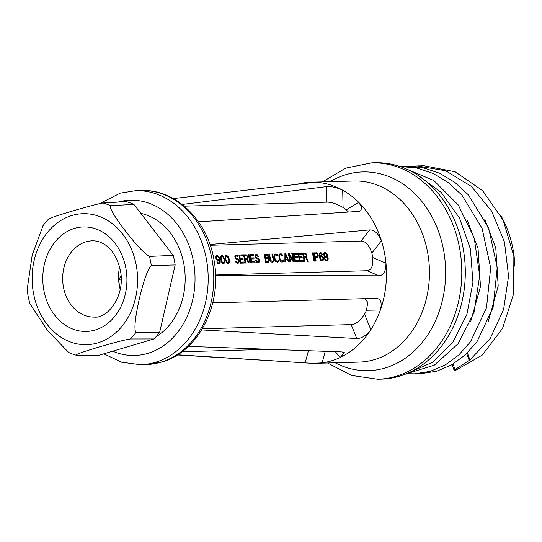 <?xml version="1.0" encoding="UTF-8"?>
<svg xmlns="http://www.w3.org/2000/svg" width="542" height="542" viewBox="0 0 542 542"><rect width="100%" height="100%" fill="white"/><g stroke="black" fill="none" stroke-linecap="round" stroke-linejoin="round"><path stroke-width="0.81" d="M121.09 276.44L120.642 276.467L118.84 279.618A48.468 39.01 -91.6 0 0 119.938 288.371A48.468 39.01 -91.6 0 0 120.039 288.866M173.23 255.404A78.82 63.441 88.4 0 1 174.314 260.153A78.82 63.441 88.4 0 1 175.161 264.97L151.306 265.58A78.136 62.892 -91.6 0 0 150.493 260.966A78.136 62.892 -91.6 0 0 149.457 256.413L173.23 255.404L133.928 204.436A78.82 63.441 -91.6 0 0 126.313 201.624L103.034 202.986C97.58 203.961 87.093 206.739 71.564 211.312C56.287 215.879 48.604 218.494 48.509 219.158A78.136 62.892 -91.6 0 0 45.196 222.904A78.136 62.892 -91.6 0 0 43.062 225.635L32.215 255.031L27.1 289.929L28.238 296.928L29.81 303.486L47.466 330.396L68.631 352.449A78.136 62.892 -91.6 0 0 75.927 355.146C75.988 354.319 83.658 351.623 98.935 347.056C114.464 342.483 124.972 339.787 130.453 338.967A78.136 62.892 -91.6 0 0 135.906 332.49C133.928 329.143 135.053 318.018 139.274 299.123C143.752 280.214 147.763 269.035 151.306 265.58M181.963 351.785L269.665 349.319M140.845 213.406A65.413 52.649 88.4 0 1 184.578 268.757A65.413 52.649 88.4 0 1 156.015 336.745M177.336 354.949L310.769 363.228A90.589 72.913 -91.6 0 0 316.094 363.316A90.589 72.913 -91.6 0 0 322.131 362.835C315.308 363.323 309.658 363.33 305.173 362.862L177.593 354.786M335.349 351.69L340.207 357.476L344.441 352.72L342.016 351.927L188.379 346.392M325.227 351.324L322.131 362.835A90.589 72.913 88.4 0 0 340.207 357.476A90.589 72.913 -91.6 0 0 370.83 329.699C366.189 335.62 361.507 338.56 356.778 338.533L201.651 329.922M202.335 328.777L351.196 324.59C355.688 324.373 360.152 320.891 364.59 314.143A75.291 60.602 88.4 0 0 366.48 310.254L367.781 302.321L364.698 298.676M366.48 310.254L380.396 309.983C382.185 302.666 380.816 298.791 376.29 298.357L212.742 302.856M364.59 314.143L370.83 329.699A90.589 72.913 88.4 0 0 380.396 309.983A90.589 72.913 -91.6 0 0 385.972 263.216C385.945 271.102 383.614 275.295 378.973 275.797L215.567 275.336M215.553 274.984L367.13 270.729C371.453 270.207 373.33 265.817 372.761 257.552A75.291 60.602 88.4 0 0 371.866 253.114C369.17 245.194 365.599 241.17 361.148 241.041L369.719 229.91L209.964 244.537M210.215 245.282L361.148 241.041M219.009 262.911L219.666 261.827L219.578 260.235A75.291 60.602 88.4 0 0 219.51 259.882L218.528 260.797L217.45 260.648L215.973 258.575A75.291 60.602 88.4 0 0 215.824 257.877L215.98 256.298L217.383 255.56L218.595 256.224L219.856 258.995A75.291 60.602 88.4 0 1 220.099 260.221L220.174 262.348L219.537 263.608L218.074 263.649L217.03 262.436L216.834 261.908L217.362 261.894L218.033 262.762L219.009 262.911L217.579 263.229M224.042 263.48L224.706 262.396L224.74 260.268A75.291 60.602 88.4 0 0 224.422 258.69L223.541 256.61L221.78 255.438L220.608 256.691L220.655 258.798A75.291 60.602 88.4 0 1 220.973 260.377L222.173 262.999L222.782 263.52L224.042 263.48L223.406 263.669M228.643 263.351L229.313 262.267L229.347 260.14A75.291 60.602 88.4 0 0 229.029 258.561L228.141 256.481L226.387 255.309L225.215 256.562L225.262 258.67A75.291 60.602 88.4 0 1 225.58 260.241L226.78 262.87L227.389 263.392L228.643 263.351L228.013 263.541M237.335 256.576L238.148 256.901L237.918 256.38L236.061 256.081L235.567 257.145A75.291 60.602 88.4 0 1 235.648 257.497L236.251 258.358L238.284 259.001L239.185 260.39A75.291 60.602 88.4 0 1 239.34 261.271L238.588 263.073L237.254 263.29L236.095 262.613L235.404 261.027L236.034 261.014L236.637 262.057L237.924 262.199L236.061 262.538M237.918 256.38L236.895 255.187L235.804 255.045L235.093 255.587L234.903 256.989A75.291 60.602 88.4 0 1 235.052 257.687L235.872 259.069L237.897 259.72L238.588 260.587A75.291 60.602 88.4 0 1 238.683 261.115L237.924 262.199M244.096 262.03A75.291 60.602 88.4 0 1 244.273 263.094L240.499 263.195A75.291 60.602 88.4 0 0 238.839 254.957L242.606 254.855A75.291 60.602 88.4 0 1 242.863 255.892L239.72 255.98A75.291 60.602 88.4 0 1 240.228 258.243L242.952 258.168A75.291 60.602 88.4 0 1 243.168 259.218L240.445 259.3A75.291 60.602 88.4 0 1 240.96 262.118L244.096 262.03L240.377 262.416M245.086 259.34A75.291 60.602 88.4 0 1 245.736 263.053L245.106 263.066A75.291 60.602 88.4 0 0 243.446 254.828L246.522 254.916L247.775 256.63A75.291 60.602 88.4 0 1 247.931 257.328L247.423 258.927L249.083 262.958L248.351 262.978L246.867 259.293L244.489 259.523M248.886 254.679L248.263 254.693A75.291 60.602 88.4 0 1 249.923 262.931L250.553 262.917A75.291 60.602 88.4 0 0 248.886 254.679L248.304 254.848M254.984 261.725A75.291 60.602 88.4 0 1 255.16 262.789L251.386 262.89A75.291 60.602 88.4 0 0 249.727 254.652L253.493 254.55A75.291 60.602 88.4 0 1 253.751 255.587L250.607 255.675A75.291 60.602 88.4 0 1 251.115 257.938L253.839 257.863A75.291 60.602 88.4 0 1 254.056 258.913L251.332 258.988A75.291 60.602 88.4 0 1 251.847 261.813L254.984 261.725L251.264 262.111M258.121 255.81L257.098 254.618L256.007 254.476L255.296 255.018L255.106 256.427A75.291 60.602 88.4 0 1 255.255 257.118L256.075 258.507L258.1 259.151L258.791 260.018A75.291 60.602 88.4 0 1 258.886 260.546L258.514 261.447L257.287 261.657L256.237 260.445L255.607 260.465L256.298 262.043L257.457 262.721L258.791 262.504L259.543 260.709A75.291 60.602 88.4 0 0 259.388 259.821L258.487 258.439L256.454 257.789L255.851 256.928A75.291 60.602 88.4 0 0 255.77 256.583L256.264 255.519L257.247 255.661L257.721 256.352L258.351 256.332L258.121 255.81L257.525 255.993M268.222 258.161L269.123 259.55A75.291 60.602 88.4 0 1 269.279 260.431L268.737 262.226L265.729 262.491A75.291 60.602 88.4 0 0 264.069 254.252L267.145 254.34L268.398 256.048A75.291 60.602 88.4 0 1 268.554 256.745L268.222 258.161L267.118 258.493L267.45 257.667M270.817 260.214L270.221 260.39L269.957 259.53A75.291 60.602 88.4 0 0 268.778 254.117L269.408 254.103A75.291 60.602 88.4 0 1 270.587 259.51L271.122 260.736L272.362 261.237L273.005 260.682L273.1 259.442A75.291 60.602 88.4 0 0 271.921 254.029L272.545 254.015A75.291 60.602 88.4 0 1 273.724 259.422L273.392 261.739L272.118 262.308L272.66 261.088M270.221 260.404L271.088 261.806L272.118 262.308M276.257 254.957L274.936 255.167L274.659 256.752A75.291 60.602 88.4 0 1 275.194 259.381L276.549 261.115L277.883 260.898L278.148 260.004L278.778 259.991L278.52 261.596L277.66 262.152L275.695 261.678L274.564 259.401A75.291 60.602 88.4 0 0 274.035 256.766L274.245 254.489L275.058 253.941L277.07 254.408L277.965 255.959L277.335 255.973L275.553 254.374L274.489 254.232M281.176 254.815L279.855 255.031L279.584 256.61A75.291 60.602 88.4 0 1 280.112 259.245L281.467 260.98L282.802 260.763L283.066 259.869L283.696 259.848L283.439 261.454L281.644 262.043L280.614 261.535L279.482 259.259A75.291 60.602 88.4 0 0 278.954 256.63L279.164 254.347L279.977 253.805L281.989 254.273L282.883 255.817L282.253 255.838L280.471 254.239L279.408 254.09M285.736 253.642L289.076 261.833L288.446 261.854L287.673 259.74L285.58 259.794L285.512 261.935L284.889 261.949L284.902 253.663L285.736 253.642L284.909 253.886M292.436 253.453L291.806 253.473A75.291 60.602 88.4 0 1 293.269 260.472L289.191 253.548L288.249 253.568A75.291 60.602 88.4 0 1 289.909 261.813L290.539 261.793A75.291 60.602 88.4 0 0 289.13 254.591L293.154 261.718L294.096 261.691A75.291 60.602 88.4 0 0 292.436 253.453L291.847 253.629M298.534 260.499A75.291 60.602 88.4 0 1 298.703 261.562L294.936 261.671A75.291 60.602 88.4 0 0 293.276 253.432L297.043 253.324A75.291 60.602 88.4 0 1 297.294 254.361L294.157 254.449A75.291 60.602 88.4 0 1 294.665 256.718L297.382 256.637A75.291 60.602 88.4 0 1 297.599 257.687L294.875 257.768A75.291 60.602 88.4 0 1 295.39 260.587L298.534 260.499L294.807 260.885M303.141 260.37A75.291 60.602 88.4 0 1 303.31 261.434L299.543 261.542A75.291 60.602 88.4 0 0 297.876 253.297L301.65 253.195A75.291 60.602 88.4 0 1 301.901 254.232L298.764 254.32A75.291 60.602 88.4 0 1 299.272 256.59L301.989 256.508A75.291 60.602 88.4 0 1 302.206 257.558L299.482 257.64A75.291 60.602 88.4 0 1 299.997 260.458L303.141 260.37L299.414 260.756M304.123 257.68A75.291 60.602 88.4 0 1 304.773 261.393L304.143 261.407A75.291 60.602 88.4 0 0 302.483 253.168L305.566 253.256L306.813 254.97A75.291 60.602 88.4 0 1 306.968 255.668L306.46 257.267L308.127 261.298L307.389 261.319L305.905 257.633L303.527 257.863M312.951 252.877L312.327 252.897A75.291 60.602 88.4 0 1 313.987 261.136L314.617 261.115A75.291 60.602 88.4 0 0 312.951 252.877L312.361 253.053M318.12 254.652A75.291 60.602 88.4 0 1 318.276 255.35L317.802 257.125L315.43 257.369A75.291 60.602 88.4 0 1 316.081 261.075L315.451 261.095A75.291 60.602 88.4 0 0 313.791 252.85L316.867 252.938L318.12 254.652L317.524 254.828M319.895 256.535L320.864 255.628L321.948 255.777L323.384 257.674A75.291 60.602 88.4 0 1 323.547 258.554L323.296 260.16L321.84 260.912L320.681 260.235L319.55 257.43A75.291 60.602 88.4 0 0 319.299 256.197L319.299 253.399L320.593 252.66L321.812 253.324L322.517 254.53L320.281 253.541L319.78 254.083L319.821 256.183A75.291 60.602 88.4 0 1 319.895 256.535L319.401 256.684M327.463 260.573L328.181 258.602A75.291 60.602 88.4 0 0 328.086 258.073L326.941 256.515L327.382 255.092A75.291 60.602 88.4 0 0 327.266 254.571L326.42 253.195L325.2 252.531L323.906 253.263L323.709 254.672A75.291 60.602 88.4 0 1 323.825 255.194L324.848 256.569L324.319 258.175A75.291 60.602 88.4 0 1 324.414 258.703L325.789 260.621L327.463 260.573L326.799 260.777M371.866 253.114L381.433 240.695C378.357 233.467 374.454 229.876 369.719 229.91M372.761 257.552L385.972 263.216A90.589 72.913 88.4 0 0 384.278 251.786A90.589 72.913 88.4 0 0 381.433 240.695A90.589 72.913 -91.6 0 0 358.689 202.322L361.873 207.511L360.64 210.865L358.757 211.4L198.514 221.847M184.307 206.177L326.514 202.18C330.999 201.942 336.528 203.711 343.086 207.484A75.291 60.602 88.4 0 1 346.243 209.876L348.506 212.071M343.086 207.484L342.693 190.195C336.284 187.295 330.769 186.123 326.162 186.685L182.18 204.456M346.243 209.876L358.689 202.322A90.589 72.913 88.4 0 0 342.693 190.195A90.589 72.913 -91.6 0 0 311.006 182.214A90.589 72.913 -91.6 0 0 305.519 182.627A90.589 72.913 -91.6 0 0 305.458 182.634M296.874 184.341A90.589 72.913 88.4 0 1 304.963 182.695L305.512 182.627M304.767 183.433L304.963 182.695C310.817 182.234 311.813 182.363 307.964 183.067L173.318 198.575M310.261 182.552L307.964 183.067M377.706 379.244L381.209 379.143A108.237 87.12 88.4 0 0 462.678 245.878A108.237 87.12 -91.6 0 0 375.132 162.756L371.629 162.857A108.237 87.12 88.4 0 1 459.176 245.98A108.237 87.12 -91.6 0 1 377.706 379.244L351.534 375.43L327.551 362.998M467.116 219.977L478.058 248.507L480.476 286.589L470.558 321.955M484.839 219.483L495.788 248.006L498.2 286.095L488.281 321.453M467.387 352.896L469.934 359.935L490.212 338.425L503.613 309.428L508.572 276.108L504.466 242.084L491.628 211.062L471.35 186.401L445.741 170.798L417.482 165.947L411.9 166.319M408.858 373.736L414.454 373.831L430.145 371.392L445.097 365.064L458.715 355.085L470.463 341.833L486.52 307.687L490.666 267.816L482.089 228.304L461.94 195.161L448.369 182.62L433.105 173.44L416.717 167.979L399.806 166.441M408.397 372.903L432.78 362.144L453.01 341.948L466.906 314.394L472.949 282.328L470.415 249.056L459.474 218.006L441.154 192.383L417.265 174.842M453.092 364.034L455.104 369.549L469.934 359.935M455.104 369.549L454.088 370.22L455.592 370.369L482.251 355.078L502.536 328.418L513.613 293.927L513.877 256.19L503.159 220.208L482.739 190.77L455.192 171.78L424.04 165.764L417.482 165.947M414.454 373.831L421.012 373.648L436.703 371.209L451.655 364.874L465.28 354.888L477.028 341.643L493.084 307.483L497.224 267.606L488.64 228.087L468.471 194.944L454.894 182.41L439.623 173.237L423.227 167.783L406.317 166.258L399.752 166.448M405.728 374.027L434.244 365.193L458.105 343.75L474.006 312.558L479.69 275.763L474.27 238.256L458.329 205.039L433.837 180.52L403.925 167.966M500.761 215.438A93.644 75.372 -91.6 0 1 512.698 247.531A93.644 75.372 88.4 0 1 514.9 266.271M466.696 353.567L469.216 360.518M217.362 261.894L216.881 262.03M217.66 262.416L217.118 262.579M218.033 262.762L217.362 262.958M218.379 262.931L217.525 263.182M219.51 259.882L217.999 260.81M219.015 260.607L218.358 260.804M217.383 255.56L216.305 255.865M217.945 255.722L216.373 255.865M217.437 256.434L216.929 256.02M218.595 256.224L217.789 256.468M219.076 256.908L218.541 257.071M219.483 257.775L218.982 257.924M219.856 258.995L219.009 259.245M218.907 260.065L218.812 259.625M220.099 260.221L219.591 260.37M220.228 261.454L219.666 261.623M220.174 262.348L219.395 262.579M219.977 263.06L218.941 263.371L219.056 262.877M218.602 263.805L218.941 263.371M219.537 263.608L218.873 263.805M218.46 259.916L219.076 258.31A75.291 60.602 88.4 0 0 219.002 257.965L218.053 256.59L216.963 256.447L216.387 258.039A75.291 60.602 88.4 0 1 216.461 258.385L217.383 259.767L218.46 259.916L216.963 260.255M215.879 256.786L216.963 256.447M217.728 259.936L216.881 260.187M217.383 259.767L216.712 259.97M216.996 259.428L216.461 259.584M216.678 258.907L216.19 259.049M216.461 258.385L215.967 258.534M216.387 258.039L215.892 258.182M216.373 257.511L215.824 257.674M216.461 256.983L215.831 257.172M216.692 256.63L215.858 256.874M222.45 255.594L221.061 255.81M221.949 256.319L221.434 255.899M223.101 256.102L222.206 256.366M223.541 256.61L222.938 256.793M223.907 257.301L223.372 257.457M224.131 257.823L223.65 257.965M224.422 258.69L223.927 258.839M224.74 260.268L224.212 260.424M224.801 261.149L224.246 261.319M224.794 261.684L224.124 261.881M224.706 262.396L223.656 262.653M224.476 262.938L223.44 263.243L223.65 262.707M223.155 263.608L223.44 263.243M220.601 256.745L222.552 256.461L223.934 258.88A75.291 60.602 88.4 0 1 224.185 260.106L224.049 262.233L222.281 263.094M221.99 256.305L220.587 258.06M221.095 257.904L221.217 258.954L220.716 259.103M221.217 258.954A75.291 60.602 88.4 0 1 221.461 260.18L222.369 262.281L223.297 262.789M221.278 256.847L220.58 257.057M221.509 256.495L220.601 256.759M222.748 262.626L222.051 262.836M222.369 262.281L221.766 262.463M221.766 261.237L221.292 261.38M221.461 260.18L220.967 260.329M227.057 255.465L225.668 255.682M226.556 256.19L226.041 255.77M227.708 255.973L226.807 256.237M228.141 256.481L227.545 256.657M228.514 257.172L227.979 257.328M228.738 257.694L228.257 257.836M229.029 258.561L228.528 258.71M229.347 260.14L228.819 260.296M229.408 261.02L228.853 261.183M229.395 261.556L228.731 261.752M229.313 262.267L228.257 262.524M229.083 262.809L228.047 263.114L228.257 262.579M227.762 263.48L228.047 263.114M225.208 256.617L227.159 256.332L228.541 258.751A75.291 60.602 88.4 0 1 228.792 259.977L228.649 262.104L226.888 262.965M226.597 256.176L225.187 257.924M225.702 257.775L225.824 258.825L225.323 258.974M225.824 258.825A75.291 60.602 88.4 0 1 226.068 260.052L226.976 262.152L227.904 262.66M225.878 256.718L225.187 256.928M226.116 256.366L225.208 256.63M227.349 262.497L226.658 262.707M226.976 262.152L226.373 262.335M226.373 261.108L225.899 261.251M226.068 260.052L225.574 260.201M236.061 256.081L234.862 256.495M235.784 256.264L234.862 256.542M235.553 256.623L234.889 256.82M235.567 257.145L234.977 257.321M235.648 257.497L235.052 257.674M235.865 258.019L235.242 258.202M236.251 258.358L235.479 258.588M236.603 258.52L235.655 258.805M237.233 258.507L235.689 258.846M237.789 258.67L236.129 258.832M238.284 259.001L236.691 258.995M238.839 259.693L238.107 259.909M239.185 260.39L238.582 260.573M239.34 261.271L238.602 261.495M239.252 261.989L238.223 262.057M238.954 262.707L237.924 263.012L238.195 262.301M238.588 263.073L237.924 263.27M236.034 261.014L235.458 261.183M236.231 261.535L235.628 261.718M236.637 262.057L235.919 262.274M237.084 262.226L236.055 262.531M236.326 255.031L235.343 255.323M236.895 255.187L235.33 255.336M237.443 255.695L236.4 256.007L235.878 255.492M240.96 262.118L240.357 262.294M243.209 263.121L243.046 262.342M242.606 254.855L238.907 255.228M241.752 255.926L241.597 255.153M239.72 255.98L239.13 256.156M240.228 258.243L239.639 258.426M242.952 258.168L239.666 258.554M242.003 259.252L241.854 258.493M240.445 259.3L239.849 259.476M245.96 254.76L243.514 255.099M246.522 254.916L244.95 255.058M245.933 255.634L245.506 255.221M247.071 255.424L246.325 255.648M247.552 256.109L246.989 256.278M247.775 256.63L247.186 256.806M247.931 257.328L247.274 257.525M247.938 257.857L247.03 258.121M247.769 258.561L246.671 258.886L246.827 258.243M247.423 258.927L246.319 259.252L246.671 258.886M246.861 258.236L247.267 257.172A75.291 60.602 88.4 0 0 247.145 256.651L246.278 255.621L244.286 255.675A75.291 60.602 88.4 0 1 244.876 258.29L246.861 258.236L244.306 258.602M244.876 258.29L244.279 258.466M244.286 255.675L243.697 255.851M251.847 261.813L251.244 261.989M254.096 262.816L253.934 262.037M253.493 254.55L249.794 254.923M252.64 255.621L252.484 254.848M250.607 255.675L250.018 255.851M251.115 257.938L250.519 258.114M253.839 257.863L250.553 258.249M252.89 258.947L252.741 258.188M251.332 258.988L250.736 259.171M256.264 255.519L255.065 255.926M255.987 255.702L255.065 255.973M255.756 256.054L255.092 256.251M255.77 256.583L255.18 256.759M255.851 256.928L255.255 257.104M256.068 257.45L255.445 257.633M256.454 257.789L255.682 258.019M256.806 257.958L255.858 258.236M257.436 257.938L255.892 258.277M257.992 258.1L256.332 258.263M258.487 258.439L256.894 258.426M259.042 259.13L258.31 259.347M259.388 259.821L258.785 260.004M259.543 260.709L258.805 260.926M259.455 261.42L258.426 261.488M259.157 262.138L258.121 262.443L258.398 261.732M258.791 262.504L258.127 262.701M256.237 260.445L255.661 260.614M256.434 260.973L255.831 261.149M256.84 261.495L256.122 261.705M257.287 261.657L258.127 261.637M256.529 254.462L255.546 254.754M257.098 254.618L255.533 254.767M257.646 255.126L256.603 255.438L256.081 254.923M268.392 257.985L267.294 258.31M268.466 258.331L267.118 258.493M268.913 259.029L268.31 259.205L268.527 259.747A75.291 60.602 88.4 0 1 268.622 260.275L268.175 261.352L265.607 261.705M269.123 259.55L268.52 259.726M269.279 260.431L268.615 260.627M269.266 260.966L268.351 261.237M269.069 261.684L265.587 261.583M267.775 262.43L268.033 261.989M268.737 262.226L268.073 262.423M266.583 254.178L264.137 254.516M267.145 254.34L265.573 254.483M267.694 254.848L266.657 255.153L266.129 254.638M268.175 255.533L267.572 255.709L267.809 256.244A75.291 60.602 88.4 0 1 267.883 256.59L267.484 257.653L264.93 258.026M268.398 256.048L267.802 256.224M268.554 256.745L267.89 256.942M268.561 257.274L267.653 257.545M267.585 255.722L266.942 255.214L264.361 255.445M264.95 255.275A75.291 60.602 88.4 0 1 265.492 257.714L267.484 257.653M265.492 257.714L264.902 257.89M266.19 261.407A75.291 60.602 88.4 0 0 265.709 258.764L267.694 258.71L268.324 259.218M265.709 258.764L265.113 258.94M272.545 254.015L271.955 254.184M273.724 259.422L273.107 259.604M273.785 260.309L273.039 260.526M273.696 261.02L272.64 261.332M273.392 261.739L272.362 262.043M273.032 262.104L272.369 262.301M269.408 254.103L268.818 254.273M270.587 259.51L270.004 259.679M271.122 260.736L270.472 260.932M271.495 261.081L270.715 261.312M271.942 261.244L272.362 261.237M278.778 259.991L278.141 260.174M278.825 260.871L277.748 260.966M278.52 261.596L277.49 261.901L277.768 261.19M278.161 261.962L277.497 262.159M276 253.913L274.99 254.212M276.569 254.076L275.553 254.374M277.07 254.408L276.041 254.713M277.66 255.092L276.935 255.302M275.316 254.984L273.974 255.431M274.936 255.167L273.974 255.451M274.699 255.526L273.954 255.743M274.611 256.048L273.981 256.237M274.659 256.752L274.069 256.928M275.194 259.381L274.611 259.55M275.424 260.085L274.821 260.262M275.729 260.607L275.079 260.797M276.102 260.953L275.316 261.183M276.549 261.115L277.49 261.088M283.696 259.848L283.066 260.038M283.744 260.736L282.667 260.824M283.439 261.454L282.409 261.766L282.687 261.048M283.08 261.827L282.416 262.023M280.919 253.778L279.909 254.076M281.488 253.934L280.471 254.239M281.989 254.273L280.959 254.577M282.578 254.95L281.854 255.167M280.234 254.842L278.9 255.296M279.855 255.031L278.893 255.316M279.625 255.384L278.873 255.607M279.53 255.912L278.9 256.102M279.584 256.61L278.988 256.786M280.112 259.245L279.53 259.415M280.343 259.943L279.747 260.119M280.648 260.465L279.997 260.661M281.02 260.81L280.241 261.048M281.467 260.98L282.409 260.953M287.097 259.753L286.874 259.205M285.58 259.794L284.957 259.984M284.929 254.51L285.492 254.347L287.436 259.035L284.97 259.401M285.492 254.347L285.553 259.09L287.436 259.035M285.553 259.09L284.97 259.266M289.13 254.591L288.54 254.767M289.191 253.548L288.31 253.805M288.69 254.72L288.412 254.245M293.269 260.472L292.605 260.668M292.958 261.339L292.809 260.607M295.39 260.587L294.794 260.763M297.639 261.59L297.483 260.81M297.043 253.324L293.337 253.697M296.189 254.394L296.034 253.622M294.157 254.449L293.568 254.625M294.665 256.718L294.069 256.894M297.382 256.637L294.096 257.03M296.44 257.721L296.284 256.969M294.875 257.768L294.279 257.945M299.997 260.458L299.394 260.634M302.246 261.461L302.09 260.682M301.65 253.195L297.944 253.568M300.796 254.266L300.641 253.493M298.764 254.32L298.168 254.496M299.272 256.59L298.676 256.766M301.989 256.508L298.703 256.894M301.047 257.592L300.891 256.833M299.482 257.64L298.886 257.816M304.997 253.1L302.551 253.439M305.566 253.256L303.987 253.399M304.97 253.974L304.55 253.561M306.108 253.764L305.363 253.988M306.589 254.449L306.027 254.618M306.813 254.97L306.223 255.147M306.968 255.668L306.311 255.865M306.975 256.197L306.067 256.461M306.813 256.901L305.708 257.226L305.864 256.59M306.46 257.267L305.363 257.592L305.708 257.226M305.898 256.576L306.305 255.512A75.291 60.602 88.4 0 0 306.183 254.991L305.315 253.961L303.324 254.022A75.291 60.602 88.4 0 1 303.913 256.63L305.898 256.576L303.344 256.942M303.913 256.63L303.317 256.806M303.324 254.022L302.734 254.191M317.897 254.137L317.334 254.3M318.276 255.35L317.612 255.546M318.283 255.878L317.375 256.142M318.113 256.583L317.016 256.915L317.172 256.271M316.772 257.328L317.016 256.915M317.802 257.125L317.145 257.315M315.43 257.369L314.834 257.545M316.304 252.782L313.859 253.121M316.867 252.938L315.295 253.08M316.271 253.656L315.851 253.243M317.416 253.446L316.67 253.67M317.205 256.258L317.605 255.194A75.291 60.602 88.4 0 0 317.49 254.672L316.623 253.642L314.631 253.703A75.291 60.602 88.4 0 1 315.214 256.312L317.205 256.258L314.651 256.623M315.214 256.312L314.624 256.488M314.631 253.703L314.042 253.88M322.578 256.285L321.758 256.529M323.005 256.8L322.395 256.983M323.384 257.674L322.876 257.823M323.547 258.554L322.985 258.717M323.493 259.442L322.714 259.672M323.296 260.16L322.26 260.465L322.375 259.97M321.914 260.912L322.26 260.465M322.856 260.709L322.192 260.905M320.593 252.66L319.631 252.945M321.162 252.823L319.617 252.972M320.647 253.534L320.146 253.121M321.812 253.324L321 253.568M322.294 254.008L321.752 254.171M320.281 253.541L319.197 253.88M320.01 253.724L319.177 253.974M319.78 254.083L319.15 254.266M319.692 254.611L319.143 254.774M319.699 255.133L319.184 255.289M319.821 256.183L319.326 256.332M321.386 255.614L320.295 255.939L320.85 256.102L321.948 255.777M321.338 256.495L320.85 256.102M322.321 260.011L322.991 258.392A75.291 60.602 88.4 0 0 322.89 257.863L322.023 256.651L320.939 256.508L320.275 257.938A75.291 60.602 88.4 0 1 320.376 258.466L321.25 259.862L322.321 260.011L320.796 260.329M319.489 257.125L320.939 256.508M321.589 260.031L320.735 260.282M321.25 259.862L320.573 260.058M320.878 259.516L320.336 259.672M320.573 258.988L320.085 259.137M320.376 258.466L319.868 258.615M320.275 257.938L319.733 258.1M320.281 257.409L319.597 257.606M320.417 257.05L319.523 257.315M320.661 256.691L319.563 257.016M325.2 252.531L324.238 252.816M325.769 252.694L324.224 252.843M325.254 253.405L324.753 252.992M326.42 253.195L325.559 253.453M326.853 253.71L326.23 253.893M327.266 254.571L326.772 254.72M327.382 255.092L326.758 255.282M327.321 255.797L326.23 256.095M327.117 256.332L326.013 256.657L326.223 256.122M326.941 256.515L326.013 256.657M327.192 256.684L326.325 256.942M327.714 257.199L327.097 257.375M328.086 258.073L327.592 258.216M328.181 258.602L327.619 258.764M328.127 259.489L327.077 259.713M327.903 260.031L326.86 260.336L327.07 259.801M326.521 260.783L326.86 260.336M325.756 256.901L324.36 257.389L326.176 256.888L327.564 258.087A75.291 60.602 88.4 0 1 327.659 258.615L327.111 259.693L325.295 260.207L326.718 259.882M326.033 256.183L326.819 254.936A75.291 60.602 88.4 0 0 326.745 254.584L325.41 253.399L324.617 253.595L324.231 254.659A75.291 60.602 88.4 0 1 324.306 255.004L325.159 256.034L326.033 256.183L324.773 256.515M323.716 253.832L324.997 253.412M325.376 257.084L324.841 258.161A75.291 60.602 88.4 0 1 324.936 258.69L325.857 259.733L325.071 259.964M325.857 259.733L326.304 259.896M325.376 259.388L324.773 259.571M324.936 258.69L324.468 258.832M324.841 258.161L324.346 258.31M325.024 257.45L324.346 257.653M325.613 256.197L324.699 256.468M325.159 256.034L324.475 256.237M324.631 255.519L324.082 255.688M324.306 255.004L323.811 255.153M324.231 254.659L323.737 254.801M324.319 254.13L323.709 254.306M324.617 253.595L323.716 253.866M75.927 355.146L99.227 355.193L154.003 338.94A78.82 63.441 -91.6 0 0 159.687 332.185L175.161 264.97M133.928 204.436L110.338 205.675A78.136 62.892 -91.6 0 0 103.034 202.986M110.338 205.675C109.579 208.385 114.667 216.915 125.588 231.251C136.767 245.573 144.728 253.961 149.457 256.413M159.687 332.185L135.906 332.49M154.003 338.94L130.453 338.967M119.572 266.935A39.83 32.059 -91.6 0 0 119.518 286.569A39.83 32.059 -91.6 0 0 120.202 289.482M118.84 279.618L121.184 280.085M94.01 317.09A38.143 30.704 88.4 0 1 93.719 317.09A38.143 30.704 88.4 0 1 63.705 288.337A38.143 30.704 88.4 0 1 63.59 287.788A38.143 30.704 88.4 0 1 91.578 240.858A38.143 30.704 88.4 0 1 91.869 240.844M44.207 292.05A52.262 42.066 88.4 0 1 44.051 291.298A52.262 42.066 88.4 0 1 74.301 228.453A52.262 42.066 88.4 0 1 125.507 266.339A52.262 42.066 88.4 0 1 125.663 267.091A52.262 42.066 88.4 0 1 95.406 329.936A52.262 42.066 88.4 0 1 44.207 292.05M118.068 202.105A77.648 62.499 -91.6 0 1 193.25 260.35A77.648 62.499 -91.6 0 1 147.749 353.377A77.648 62.499 88.4 0 1 112.729 351.189M103.84 353.824L121.557 362.205L140.554 364.719A87.059 70.074 88.4 0 0 155.181 362.374A87.059 70.074 -91.6 0 0 207.505 266.569A87.059 70.074 -91.6 0 0 135.663 190.676L120.202 193.148L99.437 203.751M160.764 362.219A87.059 70.074 88.4 0 1 146.137 364.563L161.597 362.09C198.182 352.117 221.976 305.275 214.32 262.01C208.643 221.515 176.367 188.833 141.245 190.52A87.059 70.074 -91.6 0 1 213.087 266.413A87.059 70.074 -91.6 0 1 160.764 362.219M305.173 362.862L308.439 350.721M356.778 338.533L351.196 324.59M378.973 275.797L367.13 270.729M326.514 202.18L326.162 186.685M316.094 363.316L359.082 362.11A90.589 72.913 -91.6 0 0 427.265 250.573A90.589 72.913 88.4 0 0 353.994 181.008L311.006 182.214M330.112 181.678A99.41 80.013 88.4 0 1 443.221 248.277A99.41 80.013 -91.6 0 1 417.99 347.239A99.41 80.013 -91.6 0 1 335.207 362.781M33.706 294.367A65.514 52.73 -91.6 0 0 97.702 342.917A65.514 52.73 -91.6 0 0 136.008 264.015A65.514 52.73 -91.6 0 0 72.005 215.472A65.514 52.73 -91.6 0 0 33.706 294.367M91.578 240.858L92.16 240.831C101.252 240.512 114.437 246.908 120.073 269.056L120.195 269.645C126.096 294.699 108 318.886 94.301 317.084L93.719 317.09M140.554 364.719L146.137 364.563M135.663 190.676L141.245 190.52M371.629 162.857L345.708 168.135L322.456 181.895M452.048 364.651L454.088 370.22M45.196 222.904L42.832 225.939"/></g></svg>
